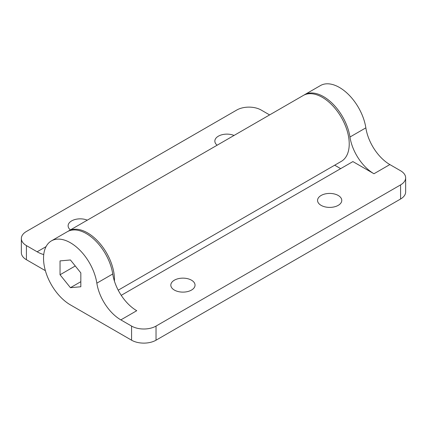 <?xml version="1.0" encoding="UTF-8"?>
<svg xmlns="http://www.w3.org/2000/svg" width="427" height="427" viewBox="0 0 427 427"><rect width="100%" height="100%" fill="white"/><g stroke="black" fill="none" stroke-linecap="round" stroke-linejoin="round"><path stroke-width="0.64" d="M67.93 231.375A38.046 21.964 60 0 1 68.533 231.002L303.303 95.461A38.046 21.964 60 0 1 322.326 97.345A38.046 21.964 60 0 1 347.183 130.87A38.046 21.964 60 0 1 341.349 161.353L118.21 290.184M68.533 231.002A38.046 21.964 60 0 1 87.556 232.886A38.046 21.964 60 0 1 114.42 281.094M269.608 114.911L261.191 110.049A17.293 9.986 0 0 0 236.734 110.049L26.415 231.477A17.293 9.986 0 0 0 21.35 238.538A17.293 9.986 0 0 0 26.415 245.594L37.138 251.786A34.587 19.968 -120 0 0 43.746 254.551M45.374 270.665L26.415 259.717A17.293 9.986 180 0 1 21.35 252.656L21.35 238.538M87.305 220.167A12.105 6.987 0 0 0 74.709 219.606A12.105 6.987 0 0 0 68.112 225.83A12.105 6.987 0 0 0 70.407 229.923M234.039 135.45A12.105 6.987 0 0 0 221.442 134.889A12.105 6.987 0 0 0 214.845 141.113A12.105 6.987 0 0 0 217.14 145.207M191.488 280.187A12.105 6.987 180 0 1 195.038 285.129A12.105 6.987 180 0 1 187.565 291.588A12.105 6.987 180 0 1 174.371 290.072A12.105 6.987 180 0 1 170.827 285.129A12.105 6.987 180 0 1 178.299 278.671A12.105 6.987 180 0 1 191.488 280.187M338.221 195.47A12.105 6.987 180 0 1 341.771 200.412A12.105 6.987 180 0 1 334.298 206.871A12.105 6.987 180 0 1 321.104 205.355A12.105 6.987 180 0 1 317.56 200.412A12.105 6.987 180 0 1 325.032 193.959A12.105 6.987 180 0 1 338.221 195.47M120.852 319.887L136.747 310.707A34.587 19.968 60 0 1 112.739 273.985A38.046 21.964 -120 0 0 86.329 233.596A38.046 21.964 -120 0 0 67.311 231.712L51.411 240.887A38.046 21.964 60 0 1 70.434 242.771A38.046 21.964 60 0 1 96.844 283.165A34.587 19.968 -120 0 0 120.852 319.887L131.575 326.079A17.293 9.986 0 0 0 156.031 326.079L156.031 340.196A17.293 9.986 180 0 1 131.575 340.196L70.434 304.899A38.046 21.964 60 0 1 45.582 271.375A38.046 21.964 60 0 1 51.411 240.887M389.862 164.571L373.967 173.752A34.587 19.968 60 0 1 349.959 137.03A38.046 21.964 -120 0 0 323.549 96.635A38.046 21.964 -120 0 0 304.526 94.751L320.426 85.576A38.046 21.964 60 0 1 339.444 87.46A38.046 21.964 60 0 1 365.854 127.854A34.587 19.968 -120 0 0 389.862 164.571L400.585 170.763A17.293 9.986 0 0 1 405.65 177.824A17.293 9.986 0 0 1 400.585 184.886L156.031 326.079M304.526 94.751A38.046 21.964 -120 0 0 303.928 95.125M75.259 265.978L60.042 274.764L60.042 260.902L70.434 259.974L80.831 272.906L80.831 286.763L70.434 287.691L60.042 274.764M80.831 281.692L70.434 287.691M405.65 177.824L405.65 191.942A17.293 9.986 180 0 1 400.585 199.003L156.031 340.196M334.693 165.196L340.671 168.644M373.967 173.752L352.894 161.587L121.231 295.34M46.047 246.641L37.138 251.786M26.415 245.594L26.415 259.717M112.739 273.985L96.844 283.165M365.854 127.854L349.959 137.03M131.575 340.196L131.575 326.079M400.585 199.003L400.585 184.886"/></g></svg>
